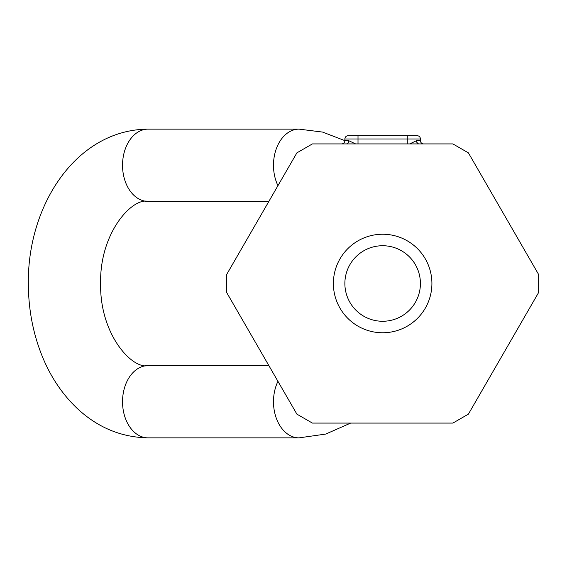<?xml version="1.0" encoding="UTF-8"?>
<svg xmlns="http://www.w3.org/2000/svg" width="567" height="567" viewBox="0 0 567 567"><rect width="100%" height="100%" fill="white"/><g stroke="black" fill="none" stroke-linecap="round" stroke-linejoin="round"><path stroke-width="0.85" d="M312.396 143.919L296.881 152.87L226.637 274.541L226.637 292.459L296.881 414.13L312.396 423.081L452.891 423.081L468.406 414.13L538.65 292.459L538.65 274.541L468.406 152.87L452.891 143.919L312.396 143.919M341.589 143.919A3.282 3.282 0 0 0 344.871 140.63L344.871 138.986L420.416 138.986L420.416 140.63A3.282 3.282 0 0 0 423.698 143.919A3.282 3.282 0 0 1 420.416 140.63A3.282 3.282 0 0 0 423.698 143.919M346.515 143.919L346.288 143.919A3.282 2.346 90 0 0 348.627 140.63L355.587 143.919M417.128 135.704L407.276 135.704L417.128 135.704A3.282 3.282 0 0 1 420.416 138.986M348.159 135.704A3.282 3.282 0 0 0 344.871 138.986A3.282 3.282 0 0 1 348.159 135.704L407.276 135.704L407.276 143.919M314.912 423.081L315.642 423.081M345.239 423.081L367.161 423.081M398.126 423.081L420.048 423.081M418.999 143.919A3.282 2.346 90 0 1 416.66 140.63L420.416 140.63M409.7 143.919L416.66 140.63M382.647 234.235A49.265 49.265 0 0 0 333.382 283.5A49.265 49.265 0 0 0 382.647 332.765A49.265 49.265 0 0 0 431.912 283.5A49.265 49.265 0 0 0 382.647 234.235M382.647 321.269A37.769 37.769 0 0 0 420.416 283.5A37.769 37.769 0 0 0 382.647 245.731A37.769 37.769 0 0 0 344.871 283.5A37.769 37.769 0 0 0 382.647 321.269M277.95 185.664A36.125 25.543 -90 0 1 276.441 148.405A36.125 25.543 -90 0 1 299.036 129.134L148.086 129.134C75.801 129.673 27.259 205.913 28.35 283.89C28.449 309.986 33.269 334.573 42.794 357.642C51.2 377.792 62.774 394.816 77.502 408.708C97.9 427.646 121.423 437.363 148.086 437.866L299.036 437.866A36.125 25.543 90 0 1 276.441 418.595A36.125 25.543 90 0 1 277.95 381.336M268.871 201.391L148.086 201.391A36.125 25.543 -90 0 1 122.536 165.266A36.125 25.543 -90 0 1 148.086 129.134M148.086 201.391C132.288 197.38 99.494 232.803 100.607 283.748C99.778 334.636 132.281 369.493 148.086 365.609L268.871 365.609M344.871 140.63L348.627 140.63M418.737 143.919A3.282 2.296 87.4 0 1 416.476 140.637M358.011 135.704L358.011 143.919M346.55 143.919A3.282 2.296 92.6 0 0 348.818 140.637M148.086 365.609A36.125 25.543 90 0 0 122.536 401.734A36.125 25.543 90 0 0 148.086 437.866M299.036 129.134L322.559 132.076L344.871 140.637M350.682 423.081L325.734 434.067L299.036 437.866"/></g></svg>
